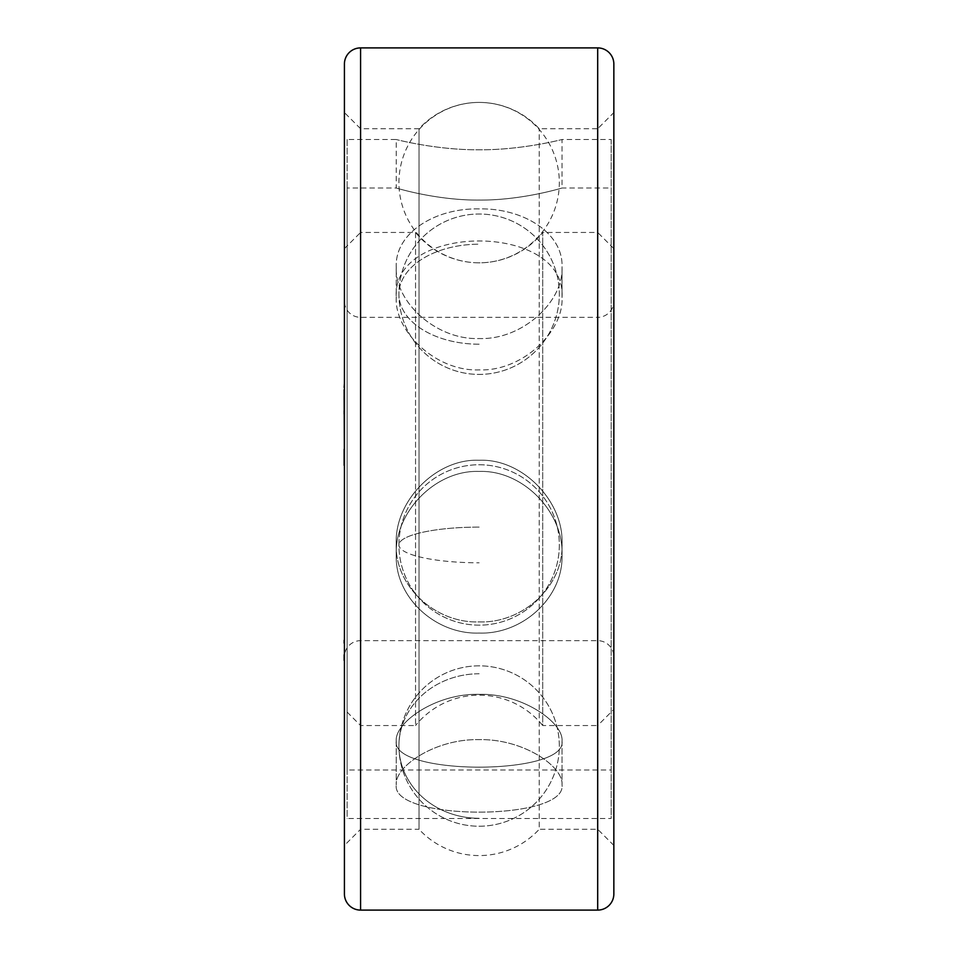 <?xml version="1.0" encoding="UTF-8"?>
<svg xmlns="http://www.w3.org/2000/svg" width="958" height="958" viewBox="0 0 958 958"><rect width="100%" height="100%" fill="white"/><g stroke="black" fill="none" stroke-linecap="round" stroke-linejoin="round"><path stroke-width="0.72" stroke-dasharray="4.79 3.59" d="M344.413 544.467L344.413 508.482L344.413 544.467M344.413 893.934L344.413 64.066M344.413 112.565L344.413 845.435L344.413 112.565L360.579 128.731L419.029 128.731A81.801 81.801 0 0 1 539.234 128.731L597.684 128.731L597.684 829.269L597.684 128.731L613.85 112.565L613.85 845.435L613.85 112.565M344.413 529.774L344.413 510.949M344.413 479.515L344.15 507.261M344.413 275.808L344.15 372.399M344.413 308.332L344.413 331.049L344.15 308.332M344.413 348.556L344.413 372.399L344.15 348.556M344.413 389.786L344.413 414.06M344.413 410.671L344.413 399.714M344.413 396.001L344.413 390.732M344.413 387.367L344.413 388.373M344.413 449.242L344.413 465.372M344.413 479.395L344.413 507.261L344.15 479.395M344.413 603.073L344.413 631.478L344.413 603.073M344.413 586.296L344.413 582.524L344.15 587.434M344.413 584.967L344.413 554.957L344.413 584.967M344.413 654.769L344.413 643.117M344.413 640.303L344.413 660.421M344.413 704.645L344.413 660.9L344.15 712.908M344.413 427.304L344.413 417.389L344.413 427.304M344.413 537.785L344.413 517.679L344.15 537.785M344.413 521.296L344.413 540.156L344.15 521.296M344.413 652.661L344.413 636.148L344.15 652.661M344.413 513.799L344.413 532.265L344.15 513.799M613.85 893.934L613.85 64.066M613.85 845.435L597.684 829.269L539.234 829.269L539.234 128.731L539.234 829.269A81.801 81.801 0 0 1 419.029 829.269L419.029 128.731L419.029 829.269L360.579 829.269L360.579 128.731L360.579 829.269L344.413 845.435M344.413 527.523L344.15 529.774M344.413 535.809L344.15 512.386L344.15 544.934M344.413 508.938L344.15 510.949M344.413 537.222L344.15 535.809M344.413 537.869L344.15 537.222M344.413 536.624L344.15 537.725M344.413 534.648L344.15 536.624M344.413 531.019L344.15 534.648M344.413 527.199L344.15 531.019M344.413 524.074L344.15 527.199M344.413 520.086L344.15 524.074M344.413 515.907L344.15 520.086M344.413 513.201L344.15 515.907M344.413 512.147L344.15 513.201M344.413 516.051L344.15 512.147M344.413 517.883L344.15 516.051M344.413 520.41L344.15 517.883M344.413 522.84L344.15 520.41M344.15 527.523L344.15 522.84M344.15 472.713L344.15 479.515M344.15 389.762L344.15 468.366M344.15 422.945L344.15 427.304L344.413 422.945M344.15 245.092L344.15 275.808M344.15 268.456L344.15 258.397L344.413 268.456M344.15 284.418L344.15 273.03L344.413 284.418M344.15 307.386L344.15 300.692L344.413 307.386M344.15 324.427L344.15 316.308L344.413 324.427M344.15 348.724L344.15 345.467L344.413 348.724M344.15 366.603L344.15 361.861L344.413 366.603M344.15 383.559L344.15 388.373M344.15 414.634L344.15 394.397L344.413 414.634M344.15 554.957L344.15 586.296M344.15 596.175L344.15 631.478M344.15 666.133L344.15 660.9L344.413 666.133M344.413 631.573L344.15 704.645M344.15 679.006L344.15 686.958L344.413 679.006M344.413 248.625L360.579 232.459L360.579 725.541L360.579 232.459L415.544 232.459L415.544 725.541L360.579 725.541L344.413 709.375L344.413 248.625L344.413 709.375M344.413 301.171L344.413 656.829L344.413 301.171A16.166 16.166 0 0 0 360.579 317.337L597.684 317.337L597.684 640.663L597.684 317.337A16.166 16.166 0 0 0 613.85 301.171L613.85 656.829A16.166 16.166 0 0 0 597.684 640.663L360.579 640.663A16.166 16.166 0 0 0 344.413 656.829M613.85 656.829L613.85 301.171M613.85 709.375L613.85 248.625L597.684 232.459L597.684 725.541L613.85 709.375M415.544 232.471A81.801 81.801 0 0 0 542.731 232.459L542.731 725.541L597.684 725.541L597.684 232.459L542.731 232.459L542.731 725.541A81.801 81.801 0 0 0 415.544 725.529M415.544 232.459L415.544 725.541M396.241 543.749C394.421 586.248 435.746 623.562 479.132 621.886C522.529 623.562 563.855 586.248 562.023 543.749L562.023 554.538C563.675 597.229 522.769 634.591 479.132 633.07C435.507 634.591 394.6 597.229 396.241 554.538C394.6 512.051 435.507 469.767 479.132 471.444C522.769 469.767 563.663 512.051 562.023 554.538C563.663 512.051 522.769 469.767 479.132 471.444C435.507 469.767 394.6 512.051 396.241 554.538C394.6 597.229 435.507 634.591 479.132 633.07C522.769 634.591 563.675 597.229 562.023 554.538L562.023 543.749C563.855 501.489 522.517 458.391 479.132 460.259C435.746 458.391 394.421 501.489 396.241 543.749L396.241 554.538L396.241 543.749C394.421 501.489 435.746 458.391 479.132 460.259C522.517 458.391 563.855 501.489 562.023 543.749C563.855 586.248 522.529 623.562 479.132 621.886C435.746 623.562 394.421 586.248 396.241 543.749M396.241 188.007C394.409 187.457 435.758 200.485 479.132 200.066C522.517 200.485 563.855 187.457 562.023 188.007L611.156 188.007L611.156 769.992L347.107 769.992L347.107 188.007L396.241 188.007L396.241 139.509L347.107 139.509L347.107 818.491L611.156 818.491L611.156 139.509L562.023 139.509C563.675 139.078 522.769 150.131 479.132 149.783C435.495 150.131 394.588 139.078 396.241 139.509C394.588 139.078 435.495 150.131 479.132 149.783C522.769 150.131 563.675 139.078 562.023 139.509L562.023 188.007C563.855 187.457 522.517 200.485 479.132 200.066C435.758 200.485 394.409 187.457 396.241 188.007M396.241 297.567C394.421 331.217 435.746 371.572 479.132 369.896C522.517 371.572 563.855 331.217 562.023 297.567C566.956 222.1 391.307 222.1 396.241 297.567C391.307 222.1 566.956 222.1 562.023 297.567C563.855 331.217 522.517 371.572 479.132 369.896C435.746 371.572 394.421 331.217 396.241 297.567L396.241 267.33C394.6 232.902 435.507 207.862 479.132 208.928C522.769 207.862 563.663 232.902 562.023 267.33C563.675 301.219 522.757 340.054 479.132 338.545C435.507 340.054 394.6 301.219 396.241 267.33C394.6 301.219 435.507 340.054 479.132 338.545C522.757 340.054 563.675 301.219 562.023 267.33C563.663 232.902 522.769 207.862 479.132 208.928C435.507 207.862 394.6 232.902 396.241 267.33L396.241 297.567M396.241 741.181C391.319 775.812 566.956 775.812 562.023 741.181C563.855 722.811 522.517 693.173 479.132 694.346C435.746 693.173 394.421 722.811 396.241 741.181C394.421 722.811 435.746 693.173 479.132 694.346C522.517 693.173 563.855 722.811 562.023 741.181C566.956 775.812 391.319 775.812 396.241 741.181L396.241 784.865C394.6 766.304 435.495 738.63 479.132 739.648C522.769 738.63 563.663 766.304 562.023 784.865C566.98 821.234 391.295 821.234 396.241 784.865C391.295 821.234 566.98 821.234 562.023 784.865C563.663 766.304 522.781 738.63 479.144 739.648C435.519 738.618 394.588 766.304 396.241 784.865L396.241 741.181M611.156 139.509L611.156 818.491M347.107 139.509L347.107 818.491M611.156 188.007L611.156 769.992M347.107 188.007L347.107 769.992M562.023 741.181L562.023 784.865L562.023 741.181M562.023 297.567L562.023 267.33L562.023 297.567M479.132 262.815A80.197 80.197 0 0 1 398.935 182.619A80.197 80.197 0 0 1 479.132 102.422A80.197 80.197 0 0 1 559.328 182.619A80.197 80.197 0 0 1 479.132 262.815M597.684 910.1L597.684 47.9M360.579 910.1L360.579 47.9M360.579 317.337L360.579 640.663L360.579 317.337M479.132 344.209A80.197 50.008 0 0 1 398.935 294.214A80.197 50.008 0 0 1 479.132 244.206A80.197 50.008 180 0 0 398.935 294.214A80.197 80.197 0 0 0 479.132 374.41A80.197 80.197 0 0 0 559.328 294.214A80.197 80.197 0 0 0 479.132 214.017A80.197 80.197 0 0 0 398.935 294.214A80.197 80.197 0 0 0 479.132 374.41A80.197 80.197 0 0 0 559.328 294.214A80.197 80.197 0 0 0 479.132 214.017A80.197 80.197 0 0 0 398.935 294.214A80.197 50.008 180 0 0 479.132 344.209M479.132 527.104A80.197 17.843 0 0 0 398.935 544.946A80.197 17.843 0 0 0 479.132 562.801A80.197 17.843 180 0 1 398.935 544.946A80.197 80.197 0 0 0 479.132 625.155A80.197 80.197 0 0 0 559.328 544.946A80.197 80.197 0 0 0 479.132 464.75A80.197 80.197 0 0 0 398.935 544.946A80.197 80.197 0 0 0 479.132 625.155A80.197 80.197 0 0 0 559.328 544.946A80.197 80.197 0 0 0 479.132 464.75A80.197 80.197 0 0 0 398.935 544.946A80.197 17.843 180 0 1 479.132 527.104M479.132 673.773A80.197 72.257 0 0 0 398.935 746.031A80.197 72.257 0 0 0 479.132 818.288A80.197 72.257 180 0 1 398.935 746.031A80.197 80.197 0 0 0 479.132 826.227A80.197 80.197 0 0 0 559.328 746.031A80.197 80.197 0 0 0 479.132 665.834A80.197 80.197 0 0 0 398.935 746.031A80.197 80.197 0 0 0 479.132 826.227A80.197 80.197 0 0 0 559.328 746.031A80.197 80.197 0 0 0 479.132 665.834A80.197 80.197 0 0 0 398.935 746.031A80.197 72.257 180 0 1 479.132 673.773"/><path stroke-width="1.44" d="M344.413 544.467L344.413 508.482M360.579 47.9A16.166 16.166 0 0 0 344.413 64.066L344.413 893.934A16.166 16.166 0 0 0 360.579 910.1L597.684 910.1A16.166 16.166 0 0 0 613.85 893.934L613.85 64.066A16.166 16.166 0 0 0 597.684 47.9L360.579 47.9L360.579 910.1M344.413 468.366L344.15 389.786M344.15 399.714L344.15 396.001M344.15 390.732L344.413 389.786M344.15 387.367L344.413 383.559M344.15 465.372L344.15 449.242M344.413 712.908L344.413 631.562M344.15 660.421L344.15 654.769M344.413 507.261L344.413 472.713M344.413 372.399L344.413 245.092M344.15 414.06L344.15 410.671M344.413 587.434L344.413 554.957M344.413 631.478L344.413 596.175M344.15 643.117L344.15 640.303M613.85 248.625L613.85 709.375M597.684 47.9L597.684 910.1"/></g></svg>
